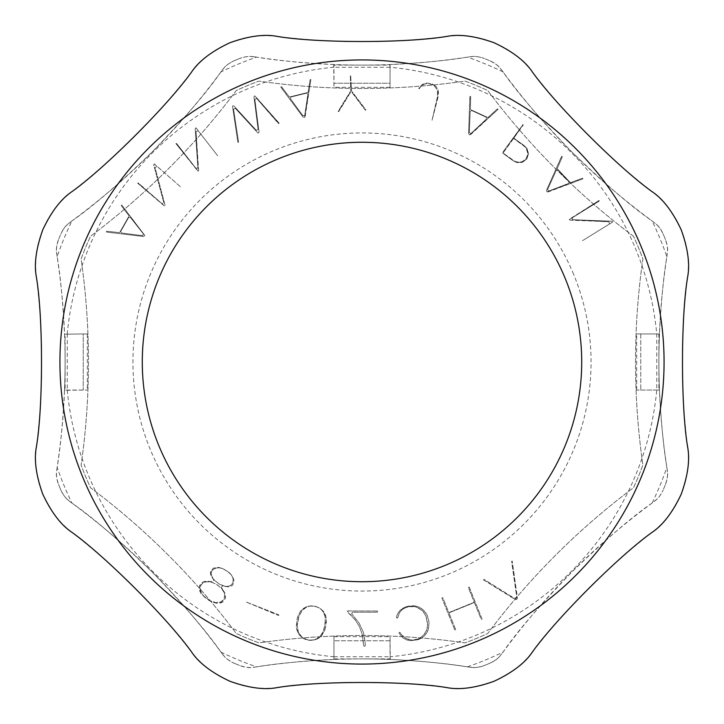 <?xml version="1.0" encoding="UTF-8"?>
<svg xmlns="http://www.w3.org/2000/svg" width="724" height="724" viewBox="0 0 724 724"><rect width="100%" height="100%" fill="white"/><g stroke="black" fill="none" stroke-linecap="round" stroke-linejoin="round"><path stroke-width="0.54" stroke-dasharray="3.62 2.71" d="M633.473 236.25A724.597 724.597 0 0 1 487.75 90.527A299.184 299.184 0 0 0 465.043 81.115A724.597 724.597 0 0 1 258.957 81.115A299.184 299.184 0 0 0 236.25 90.527A724.597 724.597 0 0 1 90.527 236.25A299.184 299.184 0 0 0 81.115 258.957A724.597 724.597 0 0 1 81.115 465.043A299.184 299.184 0 0 0 90.527 487.75A724.597 724.597 0 0 1 236.25 633.473A299.184 299.184 0 0 0 258.957 642.885A724.597 724.597 0 0 1 465.043 642.885A299.184 299.184 0 0 0 487.75 633.473A724.597 724.597 0 0 1 633.473 487.75A299.184 299.184 0 0 0 642.885 465.043A724.597 724.597 0 0 1 642.885 258.957A299.184 299.184 0 0 0 633.473 236.25A724.597 724.597 0 0 1 487.75 90.527A299.184 299.184 0 0 0 465.043 81.115A724.597 724.597 0 0 1 258.957 81.115A299.184 299.184 0 0 0 236.25 90.527A724.597 724.597 0 0 1 90.527 236.25A299.184 299.184 0 0 0 81.115 258.957A724.597 724.597 0 0 1 81.115 465.043A299.184 299.184 0 0 0 90.527 487.75A724.597 724.597 0 0 1 236.25 633.473A299.184 299.184 0 0 0 258.957 642.885A724.597 724.597 0 0 1 465.043 642.885A299.184 299.184 0 0 0 487.75 633.473A724.597 724.597 0 0 1 633.473 487.75A299.184 299.184 0 0 0 642.885 465.043A724.597 724.597 0 0 1 642.885 258.957A299.184 299.184 0 0 0 633.473 236.25M532.294 71.848A93.496 93.496 0 0 0 446.753 36.417A677.845 677.845 0 0 1 277.247 36.417A93.496 93.496 0 0 0 191.706 71.848A677.845 677.845 0 0 1 71.848 191.706A93.496 93.496 0 0 0 36.417 277.247A677.845 677.845 0 0 1 36.417 446.753A93.496 93.496 0 0 0 71.848 532.294A677.845 677.845 0 0 1 191.706 652.152A93.496 93.496 0 0 0 277.247 687.583A677.845 677.845 0 0 1 446.753 687.583A93.496 93.496 0 0 0 532.294 652.152A677.845 677.845 0 0 1 652.152 532.294A93.496 93.496 0 0 0 687.583 446.753A677.845 677.845 0 0 1 687.583 277.247A93.496 93.496 0 0 0 652.152 191.706A677.845 677.845 0 0 1 532.294 71.848M71.911 220.956C92.455 206.747 119.143 183.824 151.968 152.158C183.679 119.306 206.675 92.554 220.956 71.911L222.268 70.119C224.992 67.549 223.644 66.192 233.933 60.87A28.046 28.046 0 0 0 222.268 70.119A701.221 701.221 0 0 1 70.119 222.268A28.046 28.046 0 0 0 60.87 233.933C66.219 223.607 67.549 224.992 70.119 222.268L71.911 220.956A322.56 322.56 0 0 0 57.142 256.613C60.472 276.333 62.943 302.189 64.554 334.18L83.242 333.954L64.554 334.18A701.221 701.221 0 0 1 65.106 362L65.106 390.046L87.342 390.046L64.536 390.281C62.916 422.02 60.454 447.713 57.142 467.387A322.56 322.56 0 0 0 71.911 503.044L70.119 501.732C67.549 499.008 66.192 500.356 60.87 490.067A28.046 28.046 0 0 0 70.119 501.732A701.221 701.221 0 0 1 222.268 653.881L220.956 652.089C206.747 631.545 183.824 604.857 152.158 572.032C119.306 540.321 92.554 517.325 71.911 503.044M220.956 652.089A322.56 322.56 0 0 0 256.613 666.858L254.414 667.193C250.676 667.094 250.658 669.003 239.626 665.492A28.046 28.046 0 0 0 254.414 667.193A701.221 701.221 0 0 1 469.586 667.193A28.046 28.046 0 0 0 484.374 665.492A327.239 327.239 0 0 0 490.067 663.13A28.046 28.046 0 0 0 501.732 653.881C499.008 656.451 500.356 657.808 490.067 663.13A327.239 327.239 0 0 1 484.374 665.492C473.288 669.003 473.333 667.094 469.586 667.193L467.387 666.858C447.713 663.546 422.02 661.084 390.281 659.464L390.046 636.658L390.046 656.768A296.098 296.098 0 0 0 656.768 390.046L656.768 333.954A296.098 296.098 0 0 0 390.046 67.232L390.046 83.242L390.046 65.106L333.954 65.106L333.954 87.342L333.719 64.536A701.221 701.221 0 0 0 389.82 64.554L390.046 67.232M333.954 658.894L333.954 636.658L333.954 658.894L362 658.894A701.221 701.221 0 0 0 334.18 659.446L333.954 658.894L334.18 659.446C302.189 661.057 276.333 663.528 256.613 666.858M67.232 390.046A296.098 296.098 0 0 0 333.954 656.768M65.106 390.046L64.536 390.281A701.221 701.221 0 0 0 65.106 362L65.106 333.954M83.242 333.954L87.342 333.954L83.242 333.954L83.242 390.046L83.242 333.954M67.278 333.954L67.278 390.046M390.046 83.242L390.046 87.342L390.046 83.242L333.954 83.242L390.046 83.242M390.046 67.278L333.954 67.278M656.722 390.046L636.658 390.046L658.894 390.046L658.894 333.954L636.658 333.954L656.722 333.954M142.537 235.68L143.47 234.024L130.329 217.318L128.628 217.444L120.682 231.454L121.451 232.983L142.537 235.68L121.451 232.983L120.682 231.454L128.628 217.444L130.329 217.318L143.47 234.024L142.537 235.68M155.054 167.552L156.737 166.529L155.054 167.552L165.063 205.254L164.583 206.186L137.605 183.172L138.221 182.955L162.122 203.761L163.814 202.738L153.732 165.036L154.42 164.004L180.955 187.199L154.158 163.85L153.732 165.036L163.814 202.738L162.122 203.761L138.221 182.955L137.605 183.172L164.8 206.078L165.063 205.254L155.054 167.552M112.799 231.897L106.763 231.237L106.283 231.626L106.745 232.123L143.397 236.458L144.891 235.553L121.704 204.992L121.243 205.634L129.107 215.897L119.605 232.666L112.799 231.897L119.605 232.666L129.107 215.897L121.243 205.634L121.704 204.992L144.891 235.553L143.397 236.458L106.745 232.123L106.283 231.626L106.763 231.237L112.799 231.897M333.954 656.722L390.046 656.722M573.625 274.342A229.065 229.065 0 0 0 180.267 222.558A229.065 229.065 0 0 0 332.099 589.11A229.065 229.065 0 0 0 573.625 274.342M333.954 67.232A296.098 296.098 0 0 0 67.232 333.954M609.391 223.653L608.911 221.734L569.933 220.159L569.191 219.327L599.146 200.458L599.164 201.109L572.231 217.797L572.711 219.716L611.708 221.218L612.486 222.187L582.485 240.676L612.712 221.978L611.708 221.218L572.711 219.716L572.231 217.797L599.164 201.109L599.029 200.448L569.227 219.671L608.911 221.734L609.391 223.653M559.924 162.366L557.172 168.629L570.394 182.674L582.512 178.195L582.992 178.819L546.946 191.932L546.52 190.24L561.761 156.194L562.331 156.791L559.924 162.366L562.331 156.791L562.105 156.221L561.489 156.511L546.52 190.24L546.647 191.706L548.204 191.905L582.992 178.819L582.512 178.195L570.394 182.674L557.172 168.629L559.924 162.366M470.564 102.69L470.365 109.532L487.886 117.587L497.433 108.881L498.121 109.288L469.623 134.972L468.6 133.56L469.948 96.283L470.7 96.618L470.564 102.69L470.7 96.618L470.274 96.174L469.813 96.672L468.6 133.56L469.261 134.863L470.781 134.465L498.121 109.288L497.433 108.881L487.886 117.587L470.365 109.532L470.564 102.69M436.02 86.482L432.59 84.147L426.753 83.025L422.255 84.473L418.662 88.391L419.259 88.681L421.504 85.921L424.011 84.183L428.518 83.423L433.975 85.387L437.45 90.183L437.45 96.726L431.984 120.492L438.174 96.582L438.101 89.912L436.02 86.482L438.101 89.912L438.581 94.12L431.984 120.492L437.45 96.726L437.45 90.183L433.975 85.387L428.518 83.423L424.011 84.183L421.504 85.921L419.259 88.681L418.662 88.391L422.255 84.473L426.753 83.025L432.59 84.147L436.02 86.482M350.697 75.785L351.448 90.853L365.982 110.012L365.339 110.193L352.054 92.527L350.353 92.609L338.506 111.668L338.226 111.215L350.778 90.889L350.316 75.386L350.778 90.889L338.144 111.451L338.832 111.487L350.353 92.609L352.054 92.527L365.339 110.193L365.982 110.012L351.448 90.853L350.697 75.785M285.229 91.568L289.347 97.034L308.062 92.419L310.107 79.658L310.895 79.54L304.623 117.388L302.94 116.926L280.758 86.943L281.555 86.735L285.229 91.568L281.555 86.735L280.948 86.654L280.903 87.323L302.94 116.926L304.279 117.532L305.211 116.274L310.895 79.54L310.107 79.658L308.062 92.419L289.347 97.034L285.229 91.568M455.668 629.554L448.943 612.866L474.374 602.54L480.971 618.785L481.36 619.346L482.057 619.038L469.378 587.49L468.926 586.929L468.328 587.616L474.256 602.259L448.826 612.585L442.988 598.205L442.599 597.644L441.893 597.97L454.582 629.5L455.333 629.98L455.668 629.554L454.944 630.061L454.582 629.5L441.893 597.952L442.626 597.644L442.988 598.205L448.826 612.585L474.256 602.259L468.328 587.616L469.016 586.929L482.066 619.02L481.333 619.346L480.971 618.785L474.374 602.54L448.943 612.866L455.668 629.554M363.358 632.296L359.122 623.065L351.674 613.789L352.353 612.205L377.258 612.196L377.783 611.011L347.357 610.938L347.429 611.852L355.24 619.961L359.385 626.459L362.308 634.631L363.566 645.799L364.407 646.351L365.249 645.799L365.177 641.944L363.358 632.296L365.267 643.609L365.14 646.08L363.729 646.152L362.308 634.631L359.385 626.459L355.24 619.961L347.285 611.02L377.783 611.011L377.258 612.196L352.353 612.205L351.674 613.789L359.122 623.065L363.358 632.296M278.876 615.436L278.595 614.739L245.843 601.87L278.342 615.373L245.843 601.87L278.595 614.739L278.876 615.436M222.377 589.074L221.372 587.454L222.368 585.997L228.386 586.847L232.295 585.571L233.771 583.01L233.852 579.797L232.332 575.987L228.938 572.313L222.63 568.449L218.069 567.308L213.444 568.159L210.403 571.363L210.829 575.444L213.788 580.096L213.363 581.797L206.856 581.164L203.797 581.653L200.756 583.716L199.2 587.218L199.553 590.594L201.344 594.087L208.983 600.404L212.756 602.268L217.2 603.336L221.2 602.848L223.671 601.282L225.3 598.431L225.58 595.798L224.766 592.793L222.377 589.074L225.264 594.078L225.3 598.431L222.802 602.024L218.205 603.373L212.756 602.268L206.286 598.648L201.344 594.087L199.372 589.861L199.598 585.571L202.34 582.358L206.15 581.173L213.462 581.707L213.707 579.951L210.648 574.947L210.403 571.363L213.444 568.159L218.069 567.308L222.63 568.449L228.938 572.313L232.332 575.987L233.852 579.797L233.771 583.01L232.295 585.571L228.386 586.847L222.25 586.033L221.381 587.571L222.377 589.074M325.121 629.183L326.397 622.604L326.026 616.875L324.008 612.196L320.044 608.26L314.659 606.151L308.886 606.088L303.736 608.26L300.116 611.834L297.175 618.567L296.306 626.649L298.053 633.02L302.677 638.043L309.275 640.342L315.954 639.609L318.985 638.043L321.8 635.491L325.121 629.183L323.338 633.292L320.931 636.441L317.999 638.659L313.836 640.206L309.275 640.342L305.718 639.518L302.677 638.043L299.401 635.039L297.501 631.88L296.451 628.061L297.175 618.567L298.722 614.214L300.913 610.803L303.736 608.26L306.759 606.685L311.112 605.843L315.863 606.431L320.044 608.26L323.32 611.264L325.673 615.608L326.424 619.599L325.121 629.183M400.788 633.781L399.919 632.242L399.051 632.604L399.087 633.319L402.978 637.925L406.716 639.926L410.246 640.704L418.255 639.672L421.821 637.989L424.716 635.609L428.146 629.961L429.051 623.011L427.368 615.653L423.64 610.214L419.205 607.21L415.513 605.979L411.639 605.689L407.467 606.35L403.63 607.78L399.729 610.685L397.376 614.097L396.553 617.545L397.738 617.907L398.924 613.708L401.114 610.54L403.63 608.513L407.829 606.766L414.906 606.621L419.531 608.513L422.517 610.748L424.771 613.69L426.364 617.355L427.504 623.156L427.422 627.228L426.463 630.839L424.536 634.052L420.979 637.554L417.848 639.238L413.205 640.17L408.635 639.636L403.865 637.247L400.788 633.781L405.413 638.26L412.037 640.179L418.934 638.767L423.712 635.057L426.889 629.69L427.576 624.568L425.902 616.052L422.517 610.748L416.074 606.947L412.553 606.26L409.024 606.495L402.734 609.119L399.467 612.694L397.675 617.988L396.689 617.988L396.616 616.441L397.63 613.599L399.729 610.685L402.526 608.404L406.092 606.757L414.246 605.78L417.992 606.694L421.576 608.567L424.554 611.156L426.789 614.414L428.907 621.473L428.545 628.667L427.024 632.441L424.716 635.609L421.821 637.989L418.255 639.672L410.246 640.704L406.716 639.926L402.978 637.925L399.087 633.319L399.051 632.604L399.919 632.242L400.788 633.781M483.623 580.005L515.189 599.472L517.207 598.848L512.221 561.019L511.624 561.516L516.773 597.11L514.637 598.504L484.148 579.435L483.451 579.779L484.148 579.435L514.637 598.504L516.773 597.11L511.624 561.516L512.212 561.019L517.379 597.644L516.71 599.345L515.189 599.472L483.623 580.005M197.878 130.899L196.032 131.578L198.648 170.511L198.005 171.335L175.923 143.578L176.565 143.488L196.05 168.475L197.905 167.796L195.208 128.863L196.086 127.976L217.698 155.823L195.86 127.777L195.208 128.863L197.905 167.796L196.05 168.475L176.565 143.488L175.923 143.578L198.24 171.262L196.032 131.578L197.878 130.899M258.025 133.116L235.309 108.292L233.535 109.143L238.594 142.112L237.879 142.411L232.549 106.573L232.929 105.695L233.961 106.03L256.314 130.302L258.088 129.478L253.934 96.745L254.604 95.677L279.066 123.071L278.849 123.695L256.649 98.428L254.848 99.233L259.083 132.184L258.025 133.116L259.083 132.184L254.848 99.233L256.649 98.428L278.496 123.614L279.183 123.324L254.767 95.686L253.934 96.745L258.088 129.478L256.314 130.302L233.961 106.03L232.929 105.695L232.549 106.573L237.879 142.411L238.594 142.112L233.535 109.143L235.309 108.292L258.025 133.116M502.881 153.226L503.08 151.868L523.108 124.546L513.787 138.13L524.022 145.497L526.991 148.474L528.556 153.841L526.764 158.999L522.429 162.366L516.864 162.565L513.09 160.692L502.881 153.226L513.09 160.692L516.864 162.565L522.429 162.366L526.764 158.999L528.556 153.841L526.991 148.474L524.022 145.497L513.787 138.13L523.153 125.098L523 124.492L503.08 151.868L502.881 153.226M209.507 600.549L203.001 595.49L200.267 590.087L200.267 586.965L201.163 584.847L202.801 583.037L205.725 581.698L210.983 581.897L217.291 584.721L222.431 589.327L224.757 594.051L224.141 598.784L220.775 602.033L215.797 602.612L209.507 600.549L215.797 602.612L220.775 602.033L222.721 600.73L224.476 598.042L224.54 593.237L221.2 587.906L215.481 583.653L209.2 581.58L204.168 582.205L202.195 583.571L200.476 586.223L200.467 590.893L203.634 596.187L209.507 600.549M564.991 277.916A219.716 219.716 0 0 0 187.688 228.241A219.716 219.716 0 0 0 333.321 579.834A219.716 219.716 0 0 0 564.991 277.916M333.954 65.106L333.719 64.536C301.98 62.916 276.287 60.454 256.613 57.142A322.56 322.56 0 0 0 220.956 71.911M390.046 65.106L389.82 64.554C421.811 62.943 447.667 60.472 467.387 57.142L469.586 56.807C473.324 56.906 473.342 54.997 484.374 58.508A28.046 28.046 0 0 0 469.586 56.807A701.221 701.221 0 0 1 254.414 56.807L256.613 57.142M652.089 503.044C631.545 517.253 604.857 540.176 572.032 571.842C540.321 604.694 517.325 631.446 503.044 652.089L501.732 653.881A701.221 701.221 0 0 1 653.881 501.732A28.046 28.046 0 0 0 663.13 490.067C657.781 500.393 656.451 499.008 653.881 501.732L652.089 503.044A322.56 322.56 0 0 0 666.858 467.387C663.528 447.667 661.057 421.811 659.446 389.82L658.894 390.046L659.446 389.82A701.221 701.221 0 0 1 659.464 333.719L658.894 333.954L659.464 333.719C661.084 301.98 663.546 276.287 666.858 256.613A322.56 322.56 0 0 0 652.089 220.956L653.881 222.268C656.451 224.992 657.808 223.644 663.13 233.933A28.046 28.046 0 0 0 653.881 222.268A701.221 701.221 0 0 1 501.732 70.119L503.044 71.911C517.253 92.455 540.176 119.143 571.842 151.968C604.694 183.679 631.446 206.675 652.089 220.956M658.894 390.046L656.768 390.046M362 658.894L390.046 658.894L390.281 659.464A701.221 701.221 0 0 0 362 658.894M656.768 333.954L658.894 333.954M503.044 71.911A322.56 322.56 0 0 0 467.387 57.142M666.858 467.387L667.193 469.586A701.221 701.221 0 0 1 667.193 254.414A28.046 28.046 0 0 0 665.492 239.626C669.003 250.712 667.094 250.667 667.193 254.414L666.858 256.613M665.492 484.374A28.046 28.046 0 0 0 667.193 469.586C667.094 473.324 669.003 473.342 665.492 484.374A327.239 327.239 0 0 1 663.13 490.067A327.239 327.239 0 0 0 665.492 484.374M665.492 239.626A327.239 327.239 0 0 0 663.13 233.933A327.239 327.239 0 0 1 665.492 239.626M490.067 60.87C500.393 66.219 499.008 67.549 501.732 70.119A28.046 28.046 0 0 0 490.067 60.87A327.239 327.239 0 0 0 484.374 58.508A327.239 327.239 0 0 1 490.067 60.87M254.414 56.807A28.046 28.046 0 0 0 239.626 58.508C250.712 54.997 250.667 56.906 254.414 56.807M58.508 239.626A28.046 28.046 0 0 0 56.807 254.414C56.906 250.676 54.997 250.658 58.508 239.626A327.239 327.239 0 0 1 60.87 233.933A327.239 327.239 0 0 0 58.508 239.626M57.142 256.613L56.807 254.414A701.221 701.221 0 0 1 56.807 469.586A28.046 28.046 0 0 0 58.508 484.374C54.997 473.288 56.906 473.333 56.807 469.586L57.142 467.387M222.268 653.881A28.046 28.046 0 0 0 233.933 663.13C223.607 657.781 224.992 656.451 222.268 653.881M390.046 656.768L390.046 658.894M547.525 189.652L548.828 191.036L568.666 183.416L569.046 181.751L558.014 170.022L556.331 170.303L547.525 189.652L556.331 170.303L558.014 170.022L569.046 181.751L568.666 183.416L548.828 191.036L547.525 189.652M513.578 138.411L503.053 153.054L515.008 161.443L518.701 162.375L522.266 161.678L525.117 159.886L527.072 157.153L527.814 153.859L527.253 150.185L525.063 146.872L513.578 138.411L523.407 145.479L526.357 148.447L527.814 153.859L526.23 158.61L522.266 161.678L516.836 162.113L513.253 160.384L503.053 153.054L513.578 138.411M469.306 132.637L471.034 133.433L486.564 118.917L486.293 117.234L471.668 110.51L470.211 111.396L469.306 132.637L470.211 111.396L471.668 110.51L486.293 117.234L486.564 118.917L471.034 133.433L469.306 132.637M302.913 115.768L304.759 115.306L307.863 94.283L306.596 93.134L290.967 96.989L290.387 98.6L302.913 115.768L290.387 98.6L290.967 96.989L306.596 93.134L307.863 94.283L304.759 115.306L302.913 115.768M319.845 636.631L314.225 639.953L308.08 640.034L302.415 637.654L298.442 632.468L297.247 625.4L298.623 617.174L301.971 610.667L306.65 607.002L310.451 606.015L315.709 606.513L319.492 608.097L322.424 610.676L324.741 615.092L325.465 619.291L324.117 629.011L322.334 633.265L319.845 636.631L323.004 631.943L325.23 624.007L325.085 616.432L323.013 611.481L320.307 608.649L317.691 607.174L313.564 606.097L309.465 606.142L305.772 607.445L302.876 609.662L299.139 615.681L297.247 625.4L298.442 632.468L302.415 637.654L308.08 640.034L314.225 639.953L319.845 636.631M231.734 584.657L233.128 581.77L232.965 578.014L231.454 575.082L227.68 571.498L222.675 568.611L219.2 567.661L215.055 568.222L212.105 570.385L211.218 572.367L211.209 574.756L213.553 579.535L219.282 584.096L225.535 586.449L228.865 586.223L231.734 584.657L229.345 586.078L226.503 586.512L222.512 585.68L219.282 584.096L212.901 578.72L211.544 576.15L211.146 572.82L212.901 569.535L217.028 567.67L221.49 568.177L227.68 571.498L231.454 575.082L232.965 578.014L233.128 581.77L231.734 584.657M239.626 58.508A327.239 327.239 0 0 0 233.933 60.87A327.239 327.239 0 0 1 239.626 58.508M58.508 484.374A327.239 327.239 0 0 0 60.87 490.067A327.239 327.239 0 0 1 58.508 484.374M233.933 663.13A327.239 327.239 0 0 0 239.626 665.492A327.239 327.239 0 0 1 233.933 663.13M467.387 666.858A322.56 322.56 0 0 0 503.044 652.089M640.758 333.954L640.758 390.046L640.758 333.954M390.046 640.758L333.954 640.758L390.046 640.758M87.342 333.954L87.342 390.046M390.046 87.342L333.954 87.342M636.658 390.046L636.658 333.954M333.954 636.658L390.046 636.658"/><path stroke-width="1.09" d="M277.247 36.417C317.565 43.196 406.309 43.214 446.753 36.417C459.505 33.892 475.333 36.019 494.257 42.806C512.366 51.359 525.045 61.042 532.294 71.848C556.005 105.143 618.749 167.923 652.152 191.706C662.958 198.937 672.641 211.634 681.221 229.816C687.981 248.667 690.108 264.477 687.583 277.247C680.804 317.565 680.786 406.309 687.583 446.753C690.108 459.505 687.981 475.333 681.194 494.257C672.641 512.366 662.958 525.045 652.152 532.294C618.857 556.005 556.077 618.749 532.294 652.152C525.063 662.958 512.366 672.641 494.184 681.221C475.333 687.981 459.523 690.108 446.753 687.583C406.436 680.804 317.691 680.786 277.247 687.583C264.495 690.108 248.667 687.981 229.743 681.194C211.634 672.641 198.955 662.958 191.706 652.152C167.995 618.857 105.252 556.077 71.848 532.294C61.042 525.063 51.359 512.366 42.779 494.184C36.019 475.333 33.892 459.523 36.417 446.753C43.196 406.436 43.214 317.691 36.417 277.247C33.892 264.495 36.019 248.667 42.806 229.743C51.359 211.634 61.042 198.955 71.848 191.706C105.143 167.995 167.923 105.252 191.706 71.848C198.937 61.042 211.634 51.359 229.816 42.779C248.667 36.019 264.477 33.892 277.247 36.417M514.9 622.513A302.071 302.071 0 0 0 641.075 246.404A302.071 302.071 0 0 0 233.689 88.536A302.071 302.071 0 0 0 94.726 502.755A302.071 302.071 0 0 0 514.9 622.513M564.991 277.916A219.716 219.716 0 0 0 187.688 228.241A219.716 219.716 0 0 0 333.321 579.834A219.716 219.716 0 0 0 564.991 277.916"/></g></svg>
